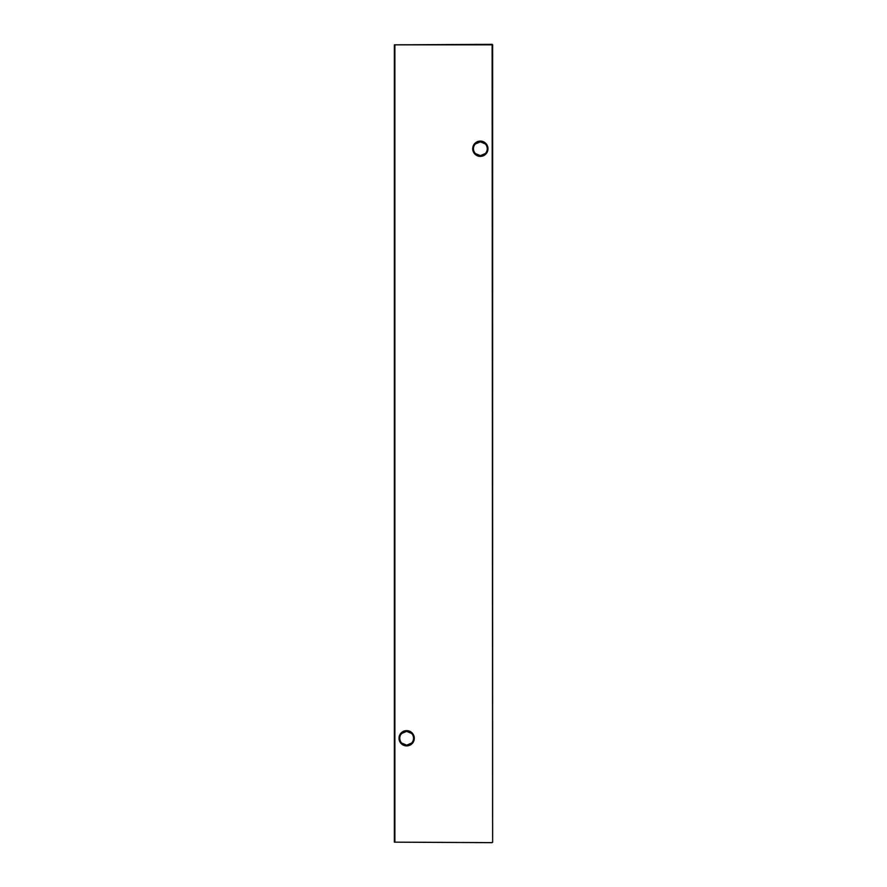 <?xml version="1.0" encoding="UTF-8"?>
<svg xmlns="http://www.w3.org/2000/svg" width="887" height="887" viewBox="0 0 887 887"><rect width="100%" height="100%" fill="white"/><g stroke="black" fill="none" stroke-linecap="round" stroke-linejoin="round"><path stroke-width="1.33" d="M401.711 733.438L406.656 731.354A6.908 6.908 0 0 0 399.749 738.261A6.908 6.908 0 0 0 406.656 745.158L401.711 743.073M406.656 745.9A7.639 7.639 0 0 1 399.017 738.261A7.639 7.639 0 0 1 406.656 730.622A7.639 7.639 0 0 1 414.296 738.261A7.639 7.639 0 0 1 406.656 745.9M475.399 143.927L480.344 141.842A6.908 6.908 0 0 0 473.447 148.739A6.908 6.908 0 0 0 480.344 155.646L475.399 153.562M480.344 156.378A7.639 7.639 0 0 1 472.704 148.739A7.639 7.639 0 0 1 480.344 141.1A7.639 7.639 0 0 1 487.983 148.739A7.639 7.639 0 0 1 480.344 156.378M485.289 153.562L480.344 155.646A6.908 6.908 0 0 0 487.251 148.739A6.908 6.908 0 0 0 480.344 141.842L485.289 143.927M411.601 743.073L406.656 745.158A6.908 6.908 0 0 0 413.553 738.261A6.908 6.908 0 0 0 406.656 731.354L411.601 733.438M492.629 44.838L492.629 842.162L492.13 44.838L394.87 44.838L394.87 842.162L492.13 842.65L394.371 842.162L394.371 44.838L492.13 44.35"/></g></svg>

